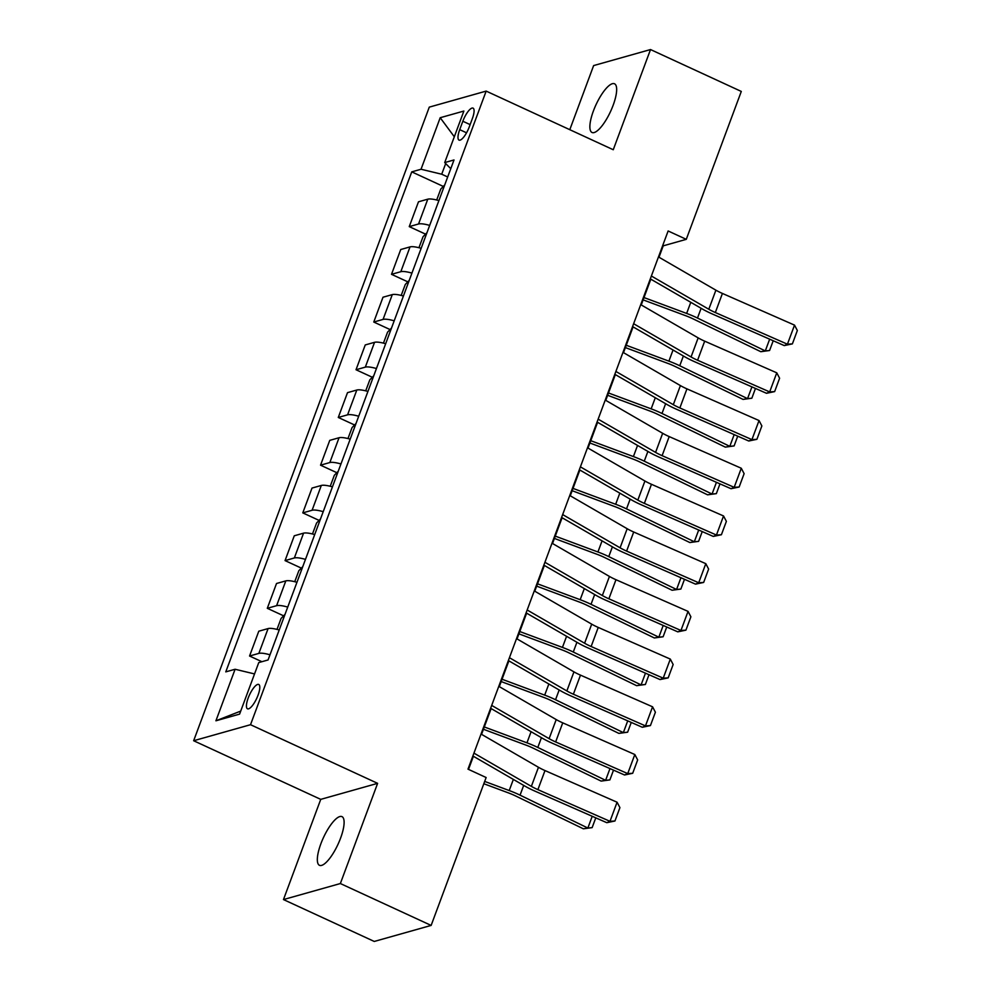 <?xml version="1.0" encoding="UTF-8"?>
<svg xmlns="http://www.w3.org/2000/svg" width="991" height="991" viewBox="0 0 991 991"><rect width="100%" height="100%" fill="white"/><g stroke="black" fill="none" stroke-linecap="round" stroke-linejoin="round"><path stroke-width="1.49" d="M340.557 838.2A26.819 8.027 -65.2 0 0 341.957 816.621A26.819 8.027 -65.2 0 0 320.886 843.75A26.819 8.027 -65.2 0 0 319.486 865.329A26.819 8.027 -65.2 0 0 340.557 838.2M613.107 105.368A26.819 8.027 -65.2 0 0 614.507 83.777A26.819 8.027 -65.2 0 0 593.423 110.905A26.819 8.027 -65.2 0 0 592.023 132.484A26.819 8.027 -65.2 0 0 613.107 105.368M258.032 695.248A13.416 4.014 -65.2 0 0 258.738 684.459A13.416 4.014 -65.2 0 0 248.196 698.023A13.416 4.014 -65.2 0 0 247.502 708.813A13.416 4.014 -65.2 0 0 258.032 695.248M283.476 899.568L340.359 883.538L377.621 783.348L320.737 799.365L283.476 899.568L374.264 941.45L431.135 925.421L486.135 777.526L467.987 769.14L668.132 230.965L686.28 239.339L741.293 91.432L650.517 49.55L593.634 65.579L569.788 129.697M320.737 799.365L193.654 740.735L429.289 107.127L486.16 91.098L250.525 724.706L193.654 740.735M462.834 121.249L459.713 129.648A12.994 3.89 -65.2 0 0 459.031 140.103A12.994 3.89 -65.2 0 0 469.251 126.959L472.373 118.561A12.994 3.89 -65.2 0 0 473.041 108.118A12.994 3.89 -65.2 0 0 462.834 121.249L470.118 124.606M445.69 163.552L441.713 174.218L421.039 169.25L411.748 171.864L225.787 671.873L235.09 669.259L254.538 673.93M421.039 169.25L440.202 117.718L463.875 111.054L444.711 162.574L450.769 168.681M235.09 669.259L215.927 720.791L239.599 714.115L258.762 662.583L268.065 659.969L454.014 159.96L444.711 162.574M340.359 883.538L431.135 925.421M377.621 783.348L250.525 724.706M486.16 91.098L613.256 149.74L650.517 49.55M658.99 257.239L663.227 245.842L686.28 239.339M468.52 769.388L473.388 756.282M481.552 734.343L491.14 708.577M499.303 686.627L508.879 660.861M517.042 638.922L526.63 613.156M534.781 591.206L544.369 565.44M552.532 543.502L562.108 517.736M570.271 495.785L579.859 470.019M588.01 448.081L597.598 422.315M605.761 400.364L615.337 374.598M623.5 352.66L633.088 326.894M641.251 304.943L650.827 279.177M447.684 176.968L441.713 174.218M411.748 171.864L443.287 186.419M438.902 200.591A16.76 3.964 -159.6 0 0 427.778 199.179L418.475 201.805L409.246 226.617L425.548 234.136M269.986 654.803A16.76 3.964 -159.6 0 0 258.862 653.391L249.559 656.017L261.897 661.703M249.559 656.017L258.787 631.205L268.09 628.579A16.76 3.964 -159.6 0 1 279.214 629.991M287.724 607.087A16.76 3.964 -159.6 0 0 276.6 605.687L267.297 608.301L283.599 615.82M267.297 608.301L276.526 583.488L285.829 580.875A16.76 3.964 -159.6 0 1 296.953 582.287M305.476 559.382A16.76 3.964 -159.6 0 0 294.352 557.97L285.049 560.596L301.338 568.116M285.049 560.596L294.277 535.784L303.568 533.158A16.76 3.964 -159.6 0 1 314.704 534.57M323.215 511.666A16.76 3.964 -159.6 0 0 312.091 510.266L302.788 512.88L319.09 520.399M302.788 512.88L312.016 488.067L321.319 485.454A16.76 3.964 -159.6 0 1 332.443 486.854M340.954 463.961A16.76 3.964 -159.6 0 0 329.83 462.549L320.539 465.175L336.829 472.695M320.539 465.175L329.755 440.363L339.058 437.737A16.76 3.964 -159.6 0 1 350.182 439.149M358.705 416.245A16.76 3.964 -159.6 0 0 347.581 414.833L338.278 417.459L354.58 424.978M338.278 417.459L347.507 392.647L356.81 390.033A16.76 3.964 -159.6 0 1 367.934 391.433M376.444 368.541A16.76 3.964 -159.6 0 0 365.32 367.128L356.017 369.742L372.319 377.261M356.017 369.742L365.245 344.942L374.548 342.316A16.76 3.964 -159.6 0 1 385.672 343.728M394.195 320.824A16.76 3.964 -159.6 0 0 383.059 319.412L373.768 322.038L390.058 329.557M373.768 322.038L382.997 297.226L392.287 294.612A16.76 3.964 -159.6 0 1 403.411 296.012M411.934 273.107A16.76 3.964 -159.6 0 0 400.81 271.707L391.507 274.321L407.809 281.84M391.507 274.321L400.736 249.521L410.039 246.895A16.76 3.964 -159.6 0 1 421.163 248.307M429.673 225.403A16.76 3.964 -159.6 0 0 418.549 223.991L409.246 226.617M454.312 136.758L440.202 117.718M215.927 720.791L240.726 711.092M658.47 256.929L715.898 290.177A20.96 4.955 -159.6 0 0 722.427 293.447L794.522 325.122L787.424 344.199L792.379 343.889L784.24 345.586L712.157 313.912A31.427 7.42 20.4 0 1 702.359 309.006L650.307 278.88M784.24 345.586L787.424 344.199L715.329 312.537A20.96 4.955 -159.6 0 1 708.8 309.254L651.372 276.018M794.522 325.122L797.346 330.523L792.379 343.889M643.134 299.877L685.772 315.745A20.96 4.955 20.4 0 1 693.006 318.829L760.803 351.706L765.3 350.925L697.491 318.049A31.427 7.42 -159.6 0 0 686.639 313.429L643.989 297.56M444.736 184.921L440.772 189.058L436.697 199.996M773.215 340.743L769.573 350.504L760.803 351.706M769.573 350.504L765.3 350.925L769.66 339.182M640.731 304.646L698.16 337.881A20.96 4.955 -159.6 0 0 704.688 341.164L776.771 372.827L769.673 391.916L774.64 391.594L766.501 393.291L694.406 361.628A31.427 7.42 20.4 0 1 684.62 356.71L632.568 326.584M766.501 393.291L769.673 391.916L697.59 360.241A20.96 4.955 -159.6 0 1 691.061 356.971L633.633 323.723M776.771 372.827L779.607 378.24L774.64 391.594M622.98 352.35L680.408 385.598A20.96 4.955 -159.6 0 0 686.949 388.868L759.032 420.543L751.934 439.62L756.901 439.31L748.75 441.007L676.667 409.333A31.427 7.42 20.4 0 1 666.869 404.427L614.829 374.301M748.75 441.007L751.934 439.62L679.851 407.958A20.96 4.955 -159.6 0 1 673.31 404.687L615.882 371.439M759.032 420.543L761.868 425.944L756.901 439.31M605.241 400.067L662.669 433.302A20.96 4.955 -159.6 0 0 669.198 436.585L741.28 468.248L734.182 487.337L739.15 487.015L731.011 488.712L658.928 457.049A31.427 7.42 20.4 0 1 649.13 452.144L597.077 422.005M731.011 488.712L734.182 487.337L662.099 455.662A20.96 4.955 -159.6 0 1 655.571 452.392L598.143 419.156M741.28 468.248L744.117 473.661L739.15 487.015M625.383 347.593L668.033 363.462A20.96 4.955 20.4 0 1 675.255 366.534L743.064 399.41L747.548 398.63L679.752 365.753A31.427 7.42 -159.6 0 0 668.9 361.145L626.25 345.264M426.985 232.637L423.021 236.762L418.958 247.713M755.464 388.447L751.835 398.221L743.064 399.41M751.835 398.221L747.548 398.63L751.921 386.886M607.644 395.298L650.282 411.166A20.96 4.955 20.4 0 1 657.516 414.25L725.325 447.127L729.81 446.346L662 413.47A31.427 7.42 -159.6 0 0 651.161 408.849L608.511 392.981M409.246 280.342L405.282 284.479L401.206 295.417M737.725 436.164L734.096 445.925L725.325 447.127M734.096 445.925L729.81 446.346L734.17 434.603M589.905 443.014L632.543 458.883A20.96 4.955 20.4 0 1 639.777 461.955L707.574 494.831L712.058 494.051L644.261 461.174A31.427 7.42 -159.6 0 0 633.41 456.566L590.76 440.698M391.495 328.058L387.543 332.183L383.467 343.134M719.974 483.868L716.344 493.642L707.574 494.831M716.344 493.642L712.058 494.051L716.431 482.307M587.502 447.783L644.93 481.019A20.96 4.955 -159.6 0 0 651.459 484.289L723.541 515.964L716.443 535.041L721.411 534.731L713.272 536.428L641.177 504.753A31.427 7.42 20.4 0 1 631.391 499.848L579.339 469.722M713.272 536.428L716.443 535.041L644.361 503.378A20.96 4.955 -159.6 0 1 637.832 500.108L580.404 466.86M723.541 515.964L726.378 521.365L721.411 534.731M572.154 490.718L614.804 506.587A20.96 4.955 20.4 0 1 622.026 509.671L689.835 542.548L694.319 541.767L626.523 508.891A31.427 7.42 -159.6 0 0 615.671 504.283L573.021 488.402M373.756 375.762L369.792 379.9L365.729 390.838M702.235 531.585L698.605 541.346L689.835 542.548M698.605 541.346L694.319 541.767L698.692 530.024M569.751 495.488L627.179 528.736A20.96 4.955 -159.6 0 0 633.707 532.006L705.803 563.668L698.705 582.758L703.66 582.435L695.521 584.145L623.438 552.47A31.427 7.42 20.4 0 1 613.64 547.565L561.587 517.438M695.521 584.145L698.705 582.758L626.609 551.083A20.96 4.955 -159.6 0 1 620.081 547.812L562.653 514.577M705.803 563.668L708.627 569.082L703.66 582.435M552.012 543.204L609.44 576.44A20.96 4.955 -159.6 0 0 615.968 579.71L688.051 611.385L680.953 630.474L685.921 630.152L677.782 631.849L605.687 600.187A31.427 7.42 20.4 0 1 595.901 595.269L543.848 565.143M677.782 631.849L680.953 630.474L608.87 598.799A20.96 4.955 -159.6 0 1 602.342 595.529L544.914 562.281M688.051 611.385L690.888 616.798L685.921 630.152M534.26 590.909L591.701 624.157A20.96 4.955 -159.6 0 0 598.23 627.427L670.312 659.089L663.214 678.178L668.182 677.869L660.031 679.566L587.948 647.891A31.427 7.42 20.4 0 1 578.149 642.986L526.11 612.859M660.031 679.566L663.214 678.178L591.131 646.516A20.96 4.955 -159.6 0 1 584.603 643.233L527.175 609.998M670.312 659.089L673.149 664.503L668.182 677.869M516.522 638.625L573.95 671.861A20.96 4.955 -159.6 0 0 580.478 675.131L652.573 706.806L645.475 725.895L650.43 725.573L642.292 727.27L570.209 695.608A31.427 7.42 20.4 0 1 560.41 690.69L508.358 660.563M642.292 727.27L645.475 725.895L573.38 694.22A20.96 4.955 -159.6 0 1 566.852 690.95L509.424 657.702M652.573 706.806L655.398 712.219L650.43 725.573M498.783 686.329L556.211 719.577A20.96 4.955 -159.6 0 0 562.739 722.848L634.822 754.523L627.724 773.599L632.692 773.29L624.553 774.987L552.458 743.312A31.427 7.42 20.4 0 1 542.672 738.406L490.619 708.28M624.553 774.987L627.724 773.599L555.641 741.937A20.96 4.955 -159.6 0 1 549.113 738.654L491.685 705.419M634.822 754.523L637.659 759.924L632.692 773.29M554.415 538.435L597.053 554.303A20.96 4.955 20.4 0 1 604.287 557.376L672.084 590.252L676.58 589.484L608.771 556.608A31.427 7.42 -159.6 0 0 597.932 551.987L555.27 536.119M356.017 423.479L352.053 427.604L347.977 438.555M684.496 579.289L680.854 589.063L672.084 590.252M680.854 589.063L676.58 589.484L680.941 577.741M536.664 586.139L579.314 602.02A20.96 4.955 20.4 0 1 586.548 605.092L654.345 637.969L658.829 637.188L591.032 604.312A31.427 7.42 -159.6 0 0 580.181 599.704L537.531 583.823M338.265 471.196L334.301 475.321L330.238 486.271M666.745 627.006L663.115 636.767L654.345 637.969M663.115 636.767L658.829 637.188L663.202 625.445M518.925 633.856L561.563 649.724A20.96 4.955 20.4 0 1 568.797 652.796L636.606 685.673L641.09 684.905L573.281 652.028A31.427 7.42 -159.6 0 0 562.442 647.408L519.792 631.54M320.527 518.9L316.563 523.025L312.487 533.976M649.006 674.71L645.376 684.484L636.606 685.673M645.376 684.484L641.09 684.905L645.463 673.162M501.186 681.573L543.824 697.441A20.96 4.955 20.4 0 1 551.058 700.513L618.855 733.39L623.351 732.609L555.542 699.733A31.427 7.42 -159.6 0 0 544.691 695.125L502.041 679.244M302.788 566.617L298.824 570.742L294.748 581.692M631.267 722.427L627.625 732.2L618.855 733.39M627.625 732.2L623.351 732.609L627.712 720.866M483.435 729.277L526.085 745.145A20.96 4.955 20.4 0 1 533.307 748.23L601.116 781.094L605.6 780.326L537.803 747.449A31.427 7.42 -159.6 0 0 526.952 742.829L484.302 726.96M285.036 614.321L281.072 618.458L277.009 629.396M613.516 770.143L609.886 779.905L601.116 781.094M609.886 779.905L605.6 780.326L609.973 768.582M481.031 734.046L538.46 767.282A20.96 4.955 -159.6 0 0 544.988 770.564L617.083 802.227L609.985 821.316L614.953 820.994L606.802 822.691L534.719 791.029A31.427 7.42 20.4 0 1 524.92 786.111L472.88 755.984M606.802 822.691L609.985 821.316L537.902 789.641A20.96 4.955 -159.6 0 1 531.362 786.371L473.933 753.123M617.083 802.227L619.92 807.64L614.953 820.994M483.831 783.732L508.333 792.862A20.96 4.955 20.4 0 1 515.568 795.934L583.377 828.81L587.861 828.03L520.052 795.154A31.427 7.42 -159.6 0 0 509.213 790.545L484.686 781.416M595.777 817.848L592.147 827.621L583.377 828.81M592.147 827.621L587.861 828.03L592.222 816.287M418.549 223.991L427.778 199.179M400.81 271.707L410.039 246.895M383.059 319.412L392.287 294.612M365.32 367.128L374.548 342.316M347.581 414.833L356.81 390.033M329.83 462.549L339.058 437.737M312.091 510.266L321.319 485.454M294.352 557.97L303.568 533.158M276.6 605.687L285.829 580.875M258.862 653.391L268.09 628.579M466.55 132.806L459.713 129.648M715.898 290.177L708.8 309.254M722.427 293.447L715.329 312.537M697.491 318.049L701.12 308.288M686.639 313.429L690.789 302.305M698.16 337.881L691.061 356.971M704.688 341.164L697.59 360.241M680.408 385.598L673.31 404.687M686.949 388.868L679.851 407.958M662.669 433.302L655.571 452.392M669.198 436.585L662.099 455.662M679.752 365.753L683.381 356.004M668.9 361.145L673.038 350.021M662 413.47L665.63 403.709M651.161 408.849L655.299 397.725M644.261 461.174L647.891 451.425M633.41 456.566L637.547 445.442M644.93 481.019L637.832 500.108M651.459 484.289L644.361 503.378M626.523 508.891L630.152 499.13M615.671 504.283L619.809 493.146M627.179 528.736L620.081 547.812M633.707 532.006L626.609 551.083M609.44 576.44L602.342 595.529M615.968 579.71L608.87 598.799M591.701 624.157L584.603 643.233M598.23 627.427L591.131 646.516M573.95 671.861L566.852 690.95M580.478 675.131L573.38 694.22M556.211 719.577L549.113 738.654M562.739 722.848L555.641 741.937M608.771 556.608L612.401 546.846M597.932 551.987L602.07 540.863M591.032 604.312L594.662 594.55M580.181 599.704L584.318 588.567M573.281 652.028L576.911 642.267M562.442 647.408L566.579 636.284M555.542 699.733L559.172 689.971M544.691 695.125L548.841 683.988M537.803 747.449L541.433 737.688M526.952 742.829L531.089 731.705M538.46 767.282L531.362 786.371M544.988 770.564L537.902 789.641M520.052 795.154L523.682 785.392M509.213 790.545L513.35 779.409"/></g></svg>
